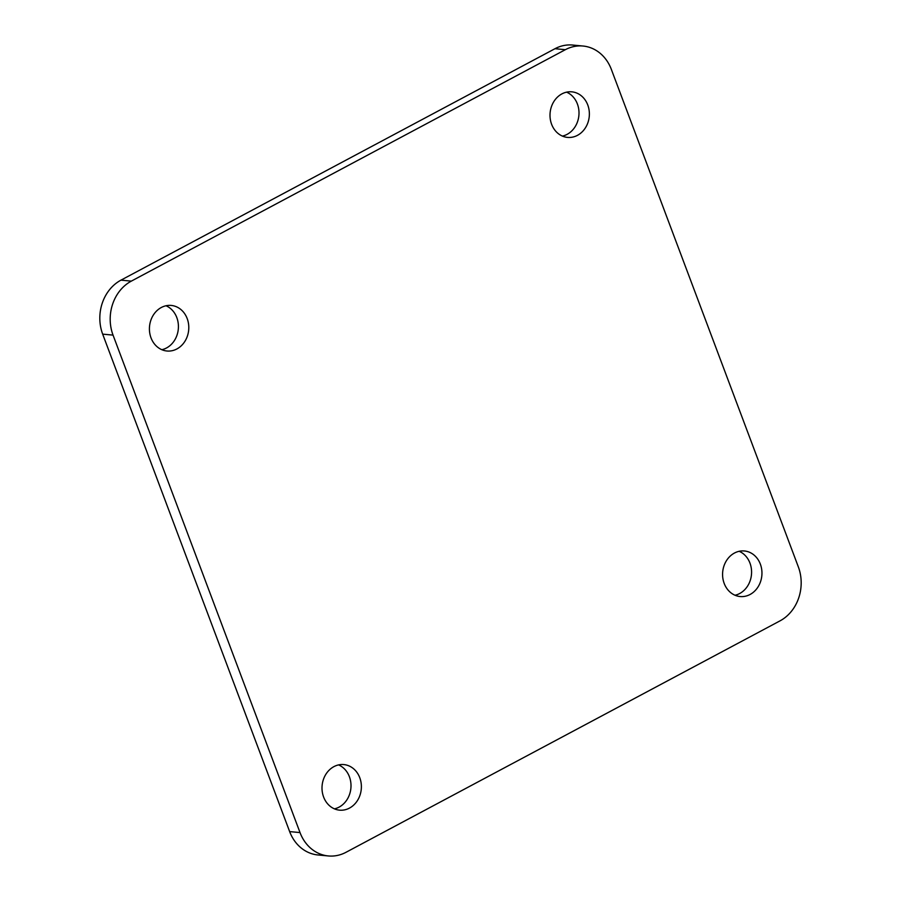 <?xml version="1.0" encoding="UTF-8"?>
<svg xmlns="http://www.w3.org/2000/svg" width="901" height="901" viewBox="0 0 901 901"><rect width="100%" height="100%" fill="white"/><g stroke="black" fill="none" stroke-linecap="round" stroke-linejoin="round"><path stroke-width="1.35" d="M113.042 335.116A40.691 34.948 -84.6 0 1 131.332 281.123L565.344 49.69A40.691 34.948 -84.6 0 1 583.037 46.03A40.691 34.948 -84.6 0 1 611.351 69.4L798.331 566.864A40.691 34.948 -84.6 0 1 780.029 620.857L346.018 852.29A40.691 34.948 -84.6 0 1 328.336 855.95A40.691 34.948 -84.6 0 1 300.022 832.58L113.042 335.116L102.669 334.136L289.649 831.6A40.691 34.948 95.4 0 0 317.963 854.97L328.336 855.95M583.037 46.03L572.664 45.05A40.691 34.948 95.4 0 0 554.982 48.71L120.971 280.143A40.691 34.948 95.4 0 0 102.669 334.136M562.415 136.096A22.885 19.664 95.4 0 0 567.101 134.362A22.885 19.664 95.4 0 0 579.005 112.648A22.885 19.664 95.4 0 0 566.583 92.15M161.842 349.701A22.885 19.664 95.4 0 0 166.527 347.966A22.885 19.664 95.4 0 0 178.421 326.252A22.885 19.664 95.4 0 0 165.998 305.754M334.417 808.85A22.885 19.664 95.4 0 0 339.103 807.116A22.885 19.664 95.4 0 0 351.007 785.402A22.885 19.664 95.4 0 0 338.585 764.904M735.002 595.246A22.885 19.664 95.4 0 0 739.687 593.511A22.885 19.664 95.4 0 0 751.58 571.797A22.885 19.664 95.4 0 0 739.158 551.299M577.473 135.341A22.885 19.664 -84.6 0 1 567.529 137.403A22.885 19.664 -84.6 0 1 550.117 112.76A22.885 19.664 -84.6 0 1 571.842 91.834A22.885 19.664 -84.6 0 1 589.153 110.586A22.885 19.664 -84.6 0 1 577.473 135.341M176.9 348.946A22.885 19.664 -84.6 0 1 166.944 351.007A22.885 19.664 -84.6 0 1 149.532 326.365A22.885 19.664 -84.6 0 1 171.269 305.439A22.885 19.664 -84.6 0 1 188.579 324.191A22.885 19.664 -84.6 0 1 176.9 348.946M349.475 808.096A22.885 19.664 -84.6 0 1 339.531 810.157A22.885 19.664 -84.6 0 1 322.119 785.514A22.885 19.664 -84.6 0 1 343.844 764.577A22.885 19.664 -84.6 0 1 361.166 783.341A22.885 19.664 -84.6 0 1 349.475 808.096M750.06 594.491A22.885 19.664 -84.6 0 1 740.104 596.541A22.885 19.664 -84.6 0 1 722.692 571.91A22.885 19.664 -84.6 0 1 744.417 550.973A22.885 19.664 -84.6 0 1 761.739 569.736A22.885 19.664 -84.6 0 1 750.06 594.491M131.332 281.123L120.971 280.143M300.022 832.58L289.649 831.6M554.982 48.71L565.344 49.69"/></g></svg>
